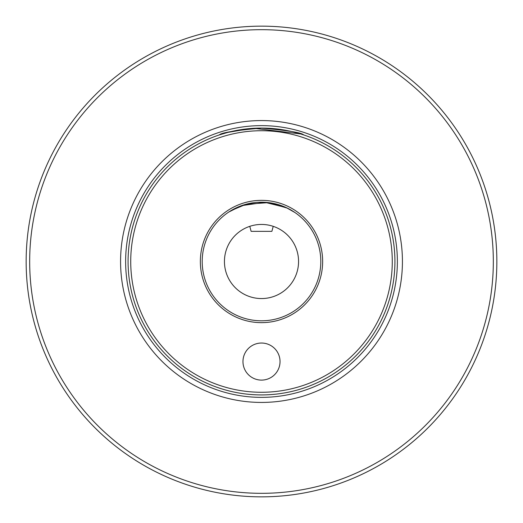 <?xml version="1.0" encoding="UTF-8"?>
<svg xmlns="http://www.w3.org/2000/svg" width="523" height="523" viewBox="0 0 523 523"><rect width="100%" height="100%" fill="white"/><g stroke="black" fill="none" stroke-linecap="round" stroke-linejoin="round"><path stroke-width="0.78" d="M249.778 226.341L251.125 231.343L271.875 231.343L273.222 226.341M120.571 261.5A140.929 140.929 0 0 0 261.5 402.429A140.929 140.929 0 0 0 402.429 261.5A140.929 140.929 0 0 0 261.5 120.571A140.929 140.929 0 0 0 120.571 261.5M394.924 261.5A133.424 133.424 0 0 0 261.5 128.076A133.424 133.424 0 0 0 128.076 261.5A133.424 133.424 0 0 0 261.5 394.924A133.424 133.424 0 0 0 394.924 261.5M300.588 133.927L253.838 128.292M250.765 128.508L227.904 132.371L219.294 134.921C221.399 132.672 235.461 130.384 261.487 128.076C287.539 130.384 301.614 132.672 303.706 134.921M29.674 261.5A231.826 231.826 0 0 1 261.5 29.674A231.826 231.826 0 0 1 493.326 261.5A231.826 231.826 0 0 1 261.5 493.326A231.826 231.826 0 0 1 29.674 261.5M496.85 261.5A235.35 235.35 0 0 0 261.5 26.15A235.35 235.35 0 0 0 26.15 261.5A235.35 235.35 0 0 0 261.5 496.85A235.35 235.35 0 0 0 496.85 261.5M242.966 361.57A18.534 18.534 0 0 0 261.5 380.103A18.534 18.534 0 0 0 280.034 361.57A18.534 18.534 0 0 0 261.5 343.036A18.534 18.534 0 0 0 242.966 361.57M224.439 261.5A37.061 37.061 0 0 0 261.5 298.561A37.061 37.061 0 0 0 298.561 261.5A37.061 37.061 0 0 0 261.5 224.439A37.061 37.061 0 0 0 224.439 261.5M202.198 261.5A59.302 59.302 0 0 0 261.5 320.802A59.302 59.302 0 0 0 320.802 261.5A59.302 59.302 0 0 0 261.5 202.198A59.302 59.302 0 0 0 202.198 261.5M200.348 261.5A61.152 61.152 0 0 0 261.5 322.652A61.152 61.152 0 0 0 322.652 261.5A61.152 61.152 0 0 0 261.5 200.348A61.152 61.152 0 0 0 200.348 261.5M228.806 212.024L241.534 205.663L264.841 202.296L286.244 207.605L294.854 212.469L287.389 208.147L268.593 202.623L246.189 204.212L231.101 210.586M392.276 261.5A130.776 130.776 0 0 0 261.5 130.724A130.776 130.776 0 0 0 130.724 261.5A130.776 130.776 0 0 0 261.5 392.276A130.776 130.776 0 0 0 392.276 261.5M125.631 261.5A135.869 135.869 0 0 0 261.5 397.369A135.869 135.869 0 0 0 397.369 261.5A135.869 135.869 0 0 0 261.5 125.631A135.869 135.869 0 0 0 125.631 261.5"/></g></svg>
